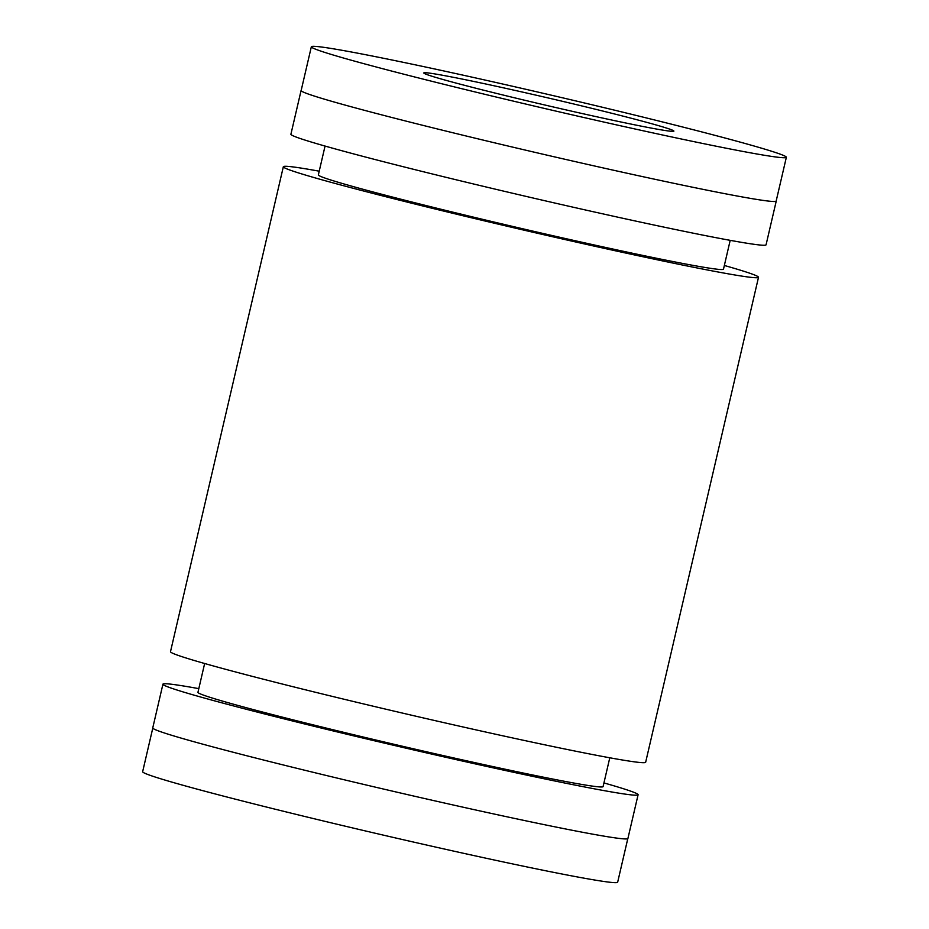 <?xml version="1.0" encoding="UTF-8"?>
<svg xmlns="http://www.w3.org/2000/svg" width="929" height="929" viewBox="0 0 929 929"><rect width="100%" height="100%" fill="white"/><g stroke="black" fill="none" stroke-linecap="round" stroke-linejoin="round"><path stroke-width="1.39" d="M627.795 838.655L617.657 882.225A243.851 7.235 -166.9 0 1 384.943 835.496A243.851 7.235 -166.9 0 1 142.903 772.15A243.851 7.235 -166.9 0 1 142.648 771.685L152.786 728.115M603.943 782.926A243.932 7.235 -166.9 0 1 638.095 794.748L627.911 838.492A243.932 7.235 -166.9 0 1 395.115 791.752A243.932 7.235 -166.9 0 1 153.006 728.382A243.932 7.235 -166.9 0 1 152.751 727.93L162.935 684.174A243.932 7.235 -166.9 0 1 198.806 688.644M776.214 200.861A243.932 7.235 -166.9 0 1 776.249 201.059A243.932 7.235 -166.9 0 1 543.453 154.319A243.932 7.235 -166.9 0 1 301.344 90.949A243.932 7.235 -166.9 0 1 301.089 90.485A243.932 7.235 -166.9 0 1 301.205 90.334M786.352 157.303L776.168 201.047A243.851 7.235 -166.9 0 1 543.453 154.319A243.851 7.235 -166.9 0 1 301.426 90.972A243.851 7.235 -166.9 0 1 301.159 90.508L311.343 46.764A243.851 7.235 -166.9 0 1 550.491 94.99A243.851 7.235 -166.9 0 1 786.352 157.303A243.851 7.235 -166.9 0 1 553.638 110.574A243.851 7.235 -166.9 0 1 311.598 47.228A243.851 7.235 -166.9 0 1 311.343 46.764M776.249 201.059L766.065 244.803A243.932 7.235 -166.9 0 1 533.269 198.063A243.932 7.235 -166.9 0 1 291.172 134.693A243.932 7.235 -166.9 0 1 290.905 134.24L301.089 90.485M724.353 265.473A243.932 7.235 -166.9 0 1 758.505 277.306L645.655 762.256A243.932 7.235 -166.9 0 1 412.859 715.504A243.932 7.235 -166.9 0 1 170.75 652.146A243.932 7.235 -166.9 0 1 170.495 651.682L283.345 166.732A243.932 7.235 -166.9 0 1 319.216 171.191M758.505 277.306A243.932 7.235 -166.9 0 1 525.709 230.555A243.932 7.235 -166.9 0 1 283.6 167.197A243.932 7.235 -166.9 0 1 283.345 166.732M638.095 794.748A243.932 7.235 -166.9 0 1 405.299 748.008A243.932 7.235 -166.9 0 1 163.19 684.638A243.932 7.235 -166.9 0 1 162.935 684.174M609.784 757.785L603.084 786.608A207.98 6.166 -166.9 0 1 404.591 746.742A207.98 6.166 -166.9 0 1 198.167 692.72A207.98 6.166 -166.9 0 1 197.947 692.326L204.647 663.515M730.194 240.344L723.494 269.155A207.98 6.166 -166.9 0 1 525.013 229.3A207.98 6.166 -166.9 0 1 318.577 175.279A207.98 6.166 -166.9 0 1 318.357 174.884L325.057 146.062M423.938 73.182A128.388 3.809 -166.9 0 1 423.81 72.938A128.388 3.809 -166.9 0 1 549.713 98.323A128.388 3.809 -166.9 0 1 673.885 131.128A128.388 3.809 -166.9 0 1 551.361 106.521A128.388 3.809 -166.9 0 1 423.938 73.182"/></g></svg>
